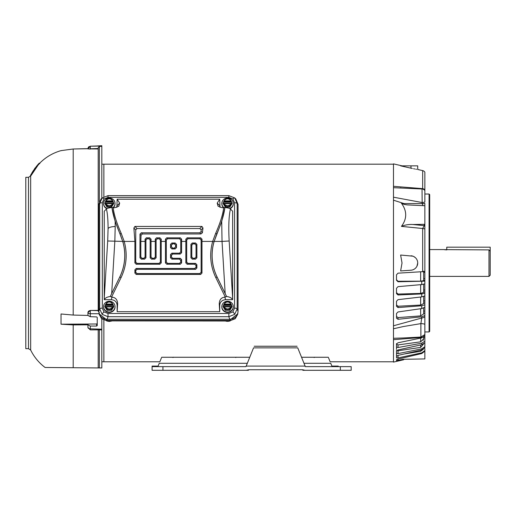 <?xml version="1.0" encoding="UTF-8"?>
<svg xmlns="http://www.w3.org/2000/svg" width="516" height="516" viewBox="0 0 516 516"><rect width="100%" height="100%" fill="white"/><g stroke="black" fill="none" stroke-linecap="round" stroke-linejoin="round"><path stroke-width="0.77" d="M107.283 208.477A5.734 5.386 180 0 1 103.574 203.439A5.734 5.386 180 0 1 109.302 198.054A5.734 5.386 180 0 1 115.036 203.439A5.734 5.386 180 0 1 112.791 207.716M115.036 203.439L115.036 203.852A5.734 5.386 180 0 1 113.281 207.729M105.406 203.349L105.406 203.917L104.877 203.304M104.877 203.065L105.406 201.64L113.204 201.64L113.81 203.439L111.559 207.11L107.051 207.11L104.793 203.439M106.838 208.709A5.734 5.386 180 0 1 103.574 203.852L103.574 203.439M107.089 206.09L111.514 206.09L112.811 203.71C110.476 206.445 108.134 206.445 105.799 203.71L107.089 206.09L107.051 207.11M111.514 206.09L111.559 207.11M113.204 201.64L111.456 198.828L107.147 198.828L105.406 201.64M113.726 203.065L113.204 203.917L113.204 203.349M112.881 200.905L112.811 200.866C110.476 198.131 108.134 198.131 105.799 200.866L105.728 200.905M113.204 202.208L105.406 202.208M109.302 301.241A5.734 5.386 180 0 1 115.036 306.627A5.734 5.386 180 0 1 109.302 312.012A5.734 5.386 180 0 1 103.574 306.627A5.734 5.386 180 0 1 109.302 301.241M115.036 306.627L115.036 307.039A5.734 5.386 180 0 1 109.302 312.425A5.734 5.386 180 0 1 103.574 307.039L103.574 306.627M105.406 306.536L105.406 307.104L104.877 306.491M104.877 306.252L105.406 304.827L113.204 304.827L113.81 306.627L111.559 310.297L107.051 310.297L104.793 306.627M107.089 309.284L111.514 309.284L112.811 306.897C110.476 309.632 108.134 309.632 105.799 306.897L107.089 309.284L107.051 310.297M111.514 309.284L111.559 310.297M113.204 304.827L111.456 302.021L107.147 302.021L105.406 304.827M113.726 306.252L113.204 307.104L113.204 306.536M112.881 304.092L112.811 304.053C110.476 301.318 108.134 301.318 105.799 304.053L105.728 304.092M113.204 305.395L105.406 305.395M422.03 188.985L422.178 203.594L404.009 203.575L393.482 200.189L393.482 325.79L421.72 318.017L420.888 323.616L403.248 326.557L393.482 328.782L393.482 197.189L422.03 202.517A3.618 1.077 0 0 0 424.855 202.04L424.855 190.597A3.618 3.618 0 0 0 422.03 188.985L393.482 187.695L393.482 164.191L103.871 164.191L103.871 196.686M393.482 361.787L330.143 361.787L393.482 361.787L393.482 338.799M103.871 320.23L103.871 361.793L159.85 361.787L101.82 361.793M424.855 190.997L424.855 172.138A3.618 3.618 0 0 0 422.656 170.609L417.715 169.474L417.715 165.849L400.622 165.849L412.329 168.487M424.855 189.869A3.618 2.915 180 0 0 422.656 188.643L422.604 189.062M393.482 325.79L393.482 338.283L403.441 337.967M417.715 262.986L416.922 266.282M416.58 266.882L415.748 267.952M414.729 268.849L413.568 269.533M410.981 255.768A7.243 7.243 0 0 1 417.715 262.986A7.243 7.243 0 0 1 410.981 270.21L400.622 270.939L402.029 262.986L400.622 255.039L412.942 256.181M421.63 336.954L421.72 337.458A4.825 3.883 0 0 0 424.855 335.555L424.855 315.54L421.72 316.779L398.03 319.294L396.501 318.198L396.501 313.496L398.03 311.961L421.72 308.562L424.855 307.252L424.855 313.257L423.649 313.251M423.649 300.905L424.855 300.918L424.855 304.821L421.72 305.762L398.03 307.568L396.501 306.317L396.501 301.247L398.03 299.661L421.72 296.9L424.855 295.881L424.855 303.04L423.649 303.027M424.816 283.89L424.855 293.288L421.72 293.92L398.03 294.978L396.501 293.598L396.501 288.257L398.03 286.644L421.72 284.58L424.855 283.865L424.855 281.162L398.03 281.768L396.501 280.285L396.501 274.776L398.03 273.17L424.855 271.532L424.855 225.505A1.206 1.045 180 0 1 424.275 225.647L422.656 228.504L401.442 226.382C404.995 224.899 408.814 224.273 412.91 224.505L424.855 224.299L424.855 229.072A3.618 1.355 180 0 0 422.656 228.504L422.656 271.784M429.08 194.022L429.686 194.629L429.686 331.349L429.08 331.949L429.08 194.022L424.855 194.022M423.017 205.561L422.178 203.594A3.618 0.484 180 0 0 424.855 203.375L424.855 205.736L407.253 204.897L404.112 204.381L401.442 203.24L404.009 203.575A2.412 0.451 -82.6 0 0 404.112 204.381M396.501 316.45L398.03 317.598L420.656 315.876L423.649 313.973L423.649 308.026M396.501 304.962L398.03 306.246L420.656 305.053L423.649 303.589L423.649 296.481M396.501 292.649L398.03 294.055L420.656 293.417L423.649 292.417L423.649 284.277M396.501 279.762L398.03 281.259L420.656 281.181L423.649 280.672L423.649 271.113M396.501 350.441L398.03 350.803L420.656 347.384L423.649 343.869M396.501 344.333L398.03 344.914L420.656 341.824L423.649 338.838L423.649 337.077M423.649 337.728L424.855 337.722L424.855 341.224L421.72 343.192L398.03 347.52L396.501 347.01L396.501 343.978L398.03 342.785L421.72 337.883L424.855 335.555M424.855 270.894L424.855 272.293L423.649 272.325M424.855 272.293L424.855 280.478L423.649 280.452M423.649 290.024L424.855 290.044L424.855 292.043L423.649 292.024M424.855 335.542L424.855 337.722M396.501 353.247L396.501 350.97L398.03 349.938L421.72 344.733L424.597 342.947M424.855 348.655L424.855 350.583L421.72 352.834L398.03 357.943L396.501 357.878L396.501 356.253L398.03 355.401L421.72 349.99L424.855 347.707L424.855 342.695M424.855 313.257L424.855 316.611A4.825 2.87 180 0 1 421.72 318.017L421.72 316.779M404.351 353.957L420.656 351.299L423.333 349.306M423.649 338.838L423.165 340.367M421.72 337.883L421.72 337.458L393.482 339.67L393.482 362.103L403.738 359.729L403.738 359.304L403.067 359.31L424.855 358.93L424.855 350.583M424.855 224.299L424.855 205.736M424.855 280.478L424.855 281.162M424.855 295.881L424.855 293.288M424.855 307.252L424.855 304.821M403.248 337.98L420.888 337.051L420.888 323.616A4.825 1.355 180 0 1 424.855 324.312L424.855 316.611M424.855 342.566L424.855 341.224M413.568 256.439L415.251 257.548M401.442 226.382C407.105 218.745 407.105 211.031 401.442 203.24M403.067 359.31L396.501 360.62L396.501 359.717L398.03 359.072L421.72 353.55L424.855 351.202M396.501 357.878L396.501 357.491M396.617 360.665L396.501 359.717M424.855 346.713L421.72 348.848L398.03 353.615L396.501 353.325L396.501 355.853M413.568 168.738L414.754 168.971M415.741 169.145L416.599 169.293M410.981 165.849L410.981 168.19C419.669 169.893 419.669 169.893 410.981 168.19L400.668 165.849M393.482 187.695L393.482 200.189M393.482 338.283L393.482 339.67L393.482 338.283M400.145 187.856L401.061 187.895M402.029 165.849L393.482 163.875L393.482 186.308L422.656 188.643L422.656 170.609M396.501 349.384L396.501 347.01M396.501 343.978L396.501 343.585M396.501 279.608L396.501 274.776M108.012 197.389L108.012 195.648L228.852 195.648L234.715 197.925L235.812 199.021L238.057 204.394L238.057 311.451C237.554 316.185 234.78 318.791 229.743 319.269L107.122 319.269C102.084 318.791 99.311 316.185 98.808 311.451L98.808 204.394L101.052 199.021L102.149 197.931A2.657 0.645 46.8 0 1 102.155 197.925A2.657 0.645 46.8 0 1 103.968 198.95L108.012 197.389L228.852 197.389L228.852 195.648M214.159 241.417L222.041 241.417L225.182 293.578L217.081 276.957A49.078 49.078 0 0 1 214.159 241.417L221.706 221.487L222.041 241.417L229.169 240.985L232.632 298.358L232.632 211.225L230.426 209.019C229.968 208.367 228.13 207.871 224.924 207.535L222.164 207.729L218.087 206.239L217.21 203.136L219.719 199.202L117.145 199.202L116.855 207.393M234.89 198.099L234.715 197.925A2.657 0.645 133.2 0 0 234.715 197.925L237.166 203.504L238.057 204.394M234.715 197.925A2.657 0.645 133.2 0 0 232.897 198.95L234.554 202.749L234.554 308.136A2.657 0.909 -0 0 1 237.166 308.89L234.715 314.334L228.852 316.708L229.743 319.269M234.715 314.334A2.657 0.645 -133.2 0 0 232.897 311.935L228.852 313.496L108.012 313.496L108.012 316.708L102.149 314.334L99.698 308.89L98.808 311.451M102.149 314.334A2.657 0.645 -46.8 0 1 103.968 311.935L102.31 308.136L102.31 202.749A2.657 0.909 180 0 0 99.698 203.504L102.149 197.931M234.554 202.749A2.657 0.909 -0 0 1 237.166 203.504L237.166 308.89L238.057 311.451M228.852 313.496L228.852 316.708L108.012 316.708L107.122 319.269M102.31 308.136A2.657 0.909 180 0 0 99.698 308.89L99.698 203.504L98.808 204.394M117.145 199.202L119.654 203.136L118.777 206.239L114.7 207.729L113.204 207.729C113.907 214.308 116.59 222.893 121.26 233.484L124.201 241.417L122.86 241.804L120.002 233.825C115.436 223.125 112.765 214.366 111.985 207.555L111.94 207.535C108.741 207.864 106.909 208.361 106.438 209.019L104.238 211.225L104.251 299.667L111.204 299.667C114.804 300.009 116.784 301.873 117.145 305.253L117.145 311.69L219.719 311.69L219.719 305.253C220.08 301.873 222.061 300.009 225.66 299.667L232.613 299.667L232.632 298.358M220.01 207.393L219.719 199.202M104.251 299.667C105.212 297.945 107.225 296.894 110.282 296.507L112.082 297.145C115.655 297.551 117.5 299.809 117.616 303.898L117.145 311.69M111.985 207.555L113.204 207.729M111.54 297.145L121.073 277.589C126.575 265.914 127.62 253.859 124.201 241.417L134.895 241.417L133.876 228.007L134.921 226.434L201.943 226.434L202.988 228.007L202.388 232.761L200.969 233.961L142.455 233.961L141.049 235.18L140.829 241.417L145.08 241.417L145.054 239.185L146.325 237.831L149.782 237.831L151.053 239.185L151.02 241.417L155.271 241.417L155.245 239.185L156.516 237.831L159.973 237.831L161.237 239.185L161.211 241.417L165.462 241.417L165.436 239.185L166.707 237.831L180.348 237.831L181.619 239.185L181.593 241.417L185.844 241.417L185.818 239.185L187.082 237.831L200.73 237.831L202.001 239.185L201.969 241.417L212.663 241.417L215.604 233.484C220.274 222.893 222.957 214.308 223.66 207.729M224.879 207.555C224.099 214.366 221.429 223.125 216.862 233.825L214.011 241.804A49.11 49.11 0 0 0 217.049 276.976L226.582 296.507C229.639 296.894 231.652 297.945 232.613 299.667M226.582 296.526L224.782 297.145C221.209 297.551 219.365 299.809 219.248 303.898L219.719 311.69M185.844 241.417L185.844 262.908L187.153 264.224L194.719 264.224L196.035 265.534L196.035 267.159L194.719 268.475L136.205 268.475L134.895 269.784L134.895 273.099L136.205 274.409L200.66 274.409L201.969 273.099L201.969 241.417M165.462 241.417L165.462 262.908L166.778 264.224L180.278 264.224L181.593 262.908L181.593 259.593L180.278 258.284L172.712 258.284L171.402 256.968L171.402 255.343L172.712 254.033L180.278 254.033L181.593 252.717L181.593 241.417M134.895 241.417L134.895 262.908L136.205 264.224L159.902 264.224L161.211 262.908L161.211 241.417M110.282 296.507L111.682 293.578L114.823 241.417L115.21 226.556L115.158 221.487L111.94 207.535M194.719 264.224L195.564 263.379L187.998 263.379L186.689 262.064L186.689 240.056L187.998 238.747L199.815 238.747L201.13 240.056L201.13 272.255L199.815 273.57L137.05 273.57L135.74 272.255L135.74 270.629L137.05 269.32L195.564 269.32L194.719 268.475M172.712 258.284L171.873 259.129L179.433 259.129L180.748 260.438L180.748 262.064L179.433 263.379L167.616 263.379L166.307 262.064L166.307 240.056L167.616 238.747L179.433 238.747L180.748 240.056L180.748 251.873L179.433 253.188L171.873 253.188L172.712 254.033M141.049 235.18L139.991 234.122L139.991 257.813L141.3 259.129L144.615 259.129L145.925 257.813L145.925 240.056L147.241 238.747L148.866 238.747L150.175 240.056L150.175 257.813L151.491 259.129L154.806 259.129L156.116 257.813L156.116 240.056L157.432 238.747L159.057 238.747L160.366 240.056L160.366 262.064L159.057 263.379L137.05 263.379L135.74 262.064L135.74 229.872L137.05 228.556L199.815 228.556L201.13 229.872L201.13 231.497L199.815 232.806L141.3 232.806L142.455 233.961M155.271 241.417L155.271 256.968L153.962 258.284L152.336 258.284L151.02 256.968L151.02 241.417M145.08 241.417L145.08 256.968L143.77 258.284L142.145 258.284L140.829 256.968L140.829 241.417M139.991 234.122L141.3 232.806M224.924 207.535L221.706 221.487M225.182 293.578L226.582 296.507M195.564 263.379L196.88 264.689L196.88 268.004L195.564 269.32M171.402 255.343L170.557 254.498L171.873 253.188M171.873 259.129L170.557 257.813L171.402 256.968M104.238 298.358L107.696 240.985L122.705 241.417A49.078 49.078 0 0 1 119.783 276.957L111.682 293.578M115.158 221.487L119.944 233.851L121.26 233.484M122.705 241.417L119.944 233.851M190.939 257.813L190.939 244.313L192.249 242.997L195.564 242.997L196.88 244.313L196.88 257.813L195.564 259.129L192.249 259.129L190.939 257.813L191.784 256.968L191.784 245.152L190.939 244.313M176.498 244.313L175.182 242.997L171.873 242.997L170.557 244.313L170.557 247.622L171.873 248.938L175.182 248.938L176.498 247.622L176.498 244.313L175.653 245.152L174.344 243.842L175.182 242.997M170.557 254.498L170.557 257.813M192.249 242.997L193.094 243.842L191.784 245.152M191.784 256.968L193.094 258.284L192.249 259.129M195.564 259.129L194.719 258.284L193.094 258.284M194.719 258.284L196.035 256.968L196.88 257.813M196.88 244.313L196.035 245.152L196.035 256.968M196.035 245.152L194.719 243.842L195.564 242.997M193.094 243.842L194.719 243.842M171.873 242.997L172.712 243.842L174.344 243.842M175.653 245.152L175.653 246.783L176.498 247.622M175.182 248.938L174.344 248.093L175.653 246.783M174.344 248.093L172.712 248.093L171.873 248.938M170.557 247.622L171.402 246.783L172.712 248.093M171.402 246.783L171.402 245.152L170.557 244.313M172.712 243.842L171.402 245.152M237.87 313.128L237.779 313.786L229.465 320.397L107.399 320.397L99.085 313.786L98.995 313.128M99.085 313.786L101.529 318.591L107.489 320.894L107.399 320.397M229.465 320.397L229.375 320.894L107.489 320.894L229.375 321.01L235.335 318.591L237.779 313.786M224.073 207.716A5.734 5.386 180 0 1 221.828 203.439A5.734 5.386 180 0 1 227.562 198.054A5.734 5.386 180 0 1 233.29 203.439A5.734 5.386 180 0 1 229.581 208.477M233.29 203.439L233.29 203.852A5.734 5.386 180 0 1 230.026 208.709M223.66 203.349L223.66 203.917L223.138 203.304M223.138 203.065L223.66 201.64L231.458 201.64L232.071 203.439L229.814 207.11L225.305 207.11L223.054 203.439M223.583 207.729A5.734 5.386 180 0 1 221.828 203.852L221.828 203.439M225.35 206.09L229.775 206.09L231.071 203.71C228.73 206.445 226.389 206.445 224.054 203.71L225.35 206.09L225.305 207.11M229.775 206.09L229.814 207.11M231.458 201.64L229.717 198.828L225.408 198.828L223.66 201.64M231.987 203.065L231.458 203.917L231.458 203.349M231.136 200.905L231.071 200.866C228.73 198.131 226.389 198.131 224.054 200.866L223.983 200.905M231.458 202.208L223.66 202.208M47.324 367.495L45.079 367.476C38.887 362.8 34.082 356.982 30.657 350.022L28.49 348.668L28.49 177.31L30.657 175.956L30.657 350.022M98.201 310.387L90.319 310.445L87.946 312.619L87.946 315.463L90.274 316.701L96.647 316.914L97.234 317.456L97.234 325.557L96.647 326.054L90.274 326.041L87.946 324.822L73.201 324.912L73.201 367.721L45.079 367.476L101.82 367.973L98.201 367.844L101.82 367.973L101.82 318.92M73.201 324.912L61.03 324.196L61.03 313.98L73.201 315.063L87.946 315.418M28.49 177.31L25.8 177.31L25.8 348.668L28.49 348.668M97.234 145.951L101.82 145.699L101.82 198.247M90.274 326.041L90.274 328.834L101.82 329.195M99.072 313.728L90.274 313.709L90.274 316.701M101.82 146.363L99.369 146.447L98.201 147.75L98.201 311.122L99.369 312.664M96.647 145.996L90.274 146.221L96.647 145.996M88.333 147.324L87.946 148.834L90.274 146.221L101.82 146.034M101.82 329.93L99.369 329.853L99.369 367.889M99.369 329.853L90.281 329.885L87.946 327.473A2.412 1.361 0 0 0 90.274 328.834L90.319 329.595M87.946 324.822L87.946 327.473M61.03 324.196L96.647 323.99L97.234 323.48L97.234 317.456M88.629 146.957L88.971 146.66M87.946 148.64L73.201 148.995L87.946 148.724M73.201 315.063L73.201 148.995L61.03 150.633C52.832 152.968 45.724 157.154 39.7 163.191L37.558 165.185L38.036 165.191M31.553 173.86L36.752 165.997L37.636 165.797L31.16 175.388M32.437 173.047L37.036 166.526M39.558 163.198L39.913 163.372L37.687 165.185M98.201 330.092L98.201 367.844M87.946 148.911L98.201 148.956M30.637 175.588L31.044 175.595M37.391 165.804L30.741 175.408L31.147 175.414M37.681 165.372L37.029 165.81M37.836 165.191L37.358 165.804M36.875 165.81L33.03 171.08M32.914 171.26L31.824 173.041M33.005 171.26L35.449 167.719L32.979 171.26M35.185 167.894L34.611 168.661L35.172 167.894M429.686 276.395L488.994 276.395L488.994 249.892L444.076 249.621M429.686 249.576L443.863 249.576M488.994 276.395L490.2 275.189L490.2 251.131L488.994 249.892M444.102 249.628L444.689 249.731M444.715 249.738L446.733 249.892M446.759 249.892L446.759 247.183L490.2 247.183L490.2 251.131M227.562 301.241A5.734 5.386 180 0 1 233.29 306.627A5.734 5.386 180 0 1 227.562 312.012A5.734 5.386 180 0 1 221.828 306.627A5.734 5.386 180 0 1 227.562 301.241M233.29 306.627L233.29 307.039A5.734 5.386 180 0 1 227.562 312.425A5.734 5.386 180 0 1 221.828 307.039L221.828 306.627M223.66 306.536L223.66 307.104L223.138 306.491M223.138 306.252L223.66 304.827L231.458 304.827L232.071 306.627L229.814 310.297L225.305 310.297L223.054 306.627M225.35 309.284L229.775 309.284L231.071 306.897C228.73 309.632 226.389 309.632 224.054 306.897L225.35 309.284L225.305 310.297M229.775 309.284L229.814 310.297M231.458 304.827L229.717 302.021L225.408 302.021L223.66 304.827M231.987 306.252L231.458 307.104L231.458 306.536M231.136 304.092L231.071 304.053C228.73 301.318 226.389 301.318 224.054 304.053L223.983 304.092M231.458 305.395L223.66 305.395M247.312 363.296L159.244 363.296L158.115 366.083L152.085 366.083L152.085 366.637L162.94 366.637L162.94 370.301L248.435 370.301L248.641 369.804A8.398 8.398 0 0 1 249.583 369.746L301.718 369.746A8.398 8.398 0 0 1 302.653 369.804L302.86 370.301L305.504 370.301A4.825 4.825 0 0 1 304.118 370.101A8.398 8.398 0 0 0 301.718 369.746L302.634 369.746M245.79 370.301A4.825 4.825 0 0 0 247.177 370.101A8.398 8.398 0 0 1 249.583 369.746L248.66 369.746M338.367 366.637L338.251 366.083L331.878 366.083L330.756 363.296L303.982 363.296M340.328 370.301L340.328 366.637L351.19 366.637L351.19 370.301L305.504 370.301M162.94 370.301L152.085 370.301L152.085 366.637M162.94 366.637L245.964 366.637L253.472 348.048M330.143 361.787L328.563 357.865M340.328 366.637L305.33 366.637L305.111 366.083L246.19 366.083M159.85 361.787L161.437 357.865M297.822 348.048L305.111 366.083M104.877 203.414L107.089 207.013L111.514 207.013L113.726 203.414M105.799 200.866L112.811 200.866M112.811 203.71L105.799 203.71M113.12 203.349L105.49 203.349M104.877 306.601L107.089 310.2L111.514 310.2L113.726 306.601M105.799 304.053L112.811 304.053M112.811 306.897L105.799 306.897M113.12 306.536L105.49 306.536M421.72 308.562L421.72 305.762M421.72 296.9L421.72 293.92M421.72 284.58L421.72 281.472M412.91 224.505L424.275 225.647L424.275 224.434M423.649 278.621L424.855 278.646M423.649 311.051L424.855 311.058M420.656 315.876L420.656 308.716M420.656 305.053L420.656 297.023M420.656 293.417L420.656 284.671M420.656 281.181L420.656 271.9M420.656 351.299L420.656 350.229M420.656 347.384L420.656 344.965M420.656 341.824L420.656 338.103M398.03 317.598L398.03 319.294M398.03 306.246L398.03 307.568M398.03 294.055L398.03 294.978M398.03 281.259L398.03 281.768M398.042 359.065L398.042 360.452M421.72 353.55L421.72 352.834M398.03 355.401L398.03 357.943M421.72 349.99L421.72 348.848M398.03 350.803L398.03 353.615M421.72 344.733L421.72 343.192M398.03 344.914L398.03 347.52M214.011 241.804L212.663 241.417C209.244 253.859 210.289 265.914 215.791 277.589L217.081 276.957M228.852 197.389L232.897 198.95M234.554 308.136L232.897 311.935M108.012 313.496L103.968 311.935M102.31 202.749L103.968 198.95M117.145 305.253L117.616 303.898M111.204 299.667L112.082 297.145M107.696 240.985L108.083 228.607C108.057 219.977 107.515 213.45 106.438 209.019M117.145 205.639L119.654 203.136M219.719 205.639L217.21 203.136M230.426 209.019C228.827 216.159 228.407 226.814 229.169 240.985M225.66 299.667L224.782 297.145M219.719 305.253L219.248 303.898M215.791 277.589L225.324 297.145M108.083 228.607A7.243 2.477 -0 0 1 115.21 226.556M202.001 239.185L201.13 240.056M201.13 272.255L201.969 273.099M200.73 237.831L199.815 238.747M187.082 237.831L187.998 238.747M185.818 239.185L186.689 240.056M185.844 262.908L186.689 262.064M181.619 239.185L180.748 240.056M180.748 251.873L181.593 252.717M180.348 237.831L179.433 238.747M166.707 237.831L167.616 238.747M165.436 239.185L166.307 240.056M165.462 262.908L166.307 262.064M161.237 239.185L160.366 240.056M160.366 262.064L161.211 262.908M159.973 237.831L159.057 238.747M156.516 237.831L157.432 238.747M155.245 239.185L156.116 240.056M155.271 256.968L156.116 257.813M151.053 239.185L150.175 240.056M150.175 257.813L151.02 256.968M149.782 237.831L148.866 238.747M146.325 237.831L147.241 238.747M145.054 239.185L145.925 240.056M145.08 256.968L145.925 257.813M139.991 257.813L140.829 256.968M200.969 233.961L199.815 232.806M202.388 232.761L201.13 231.497M202.988 228.007L201.13 229.872M201.943 226.434L199.815 228.556M134.921 226.434L137.05 228.556M133.876 228.007L135.74 229.872M134.895 262.908L135.74 262.064M216.92 233.851L215.604 233.484M199.815 273.57L200.66 274.409M137.05 273.57L136.205 274.409M135.74 272.255L134.895 273.099M135.74 270.629L134.895 269.784M137.05 269.32L136.205 268.475M196.035 267.159L196.88 268.004M196.88 264.689L196.035 265.534M187.998 263.379L187.153 264.224M179.433 253.188L180.278 254.033M179.433 259.129L180.278 258.284M180.748 260.438L181.593 259.593M180.748 262.064L181.593 262.908M179.433 263.379L180.278 264.224M167.616 263.379L166.778 264.224M159.057 263.379L159.902 264.224M137.05 263.379L136.205 264.224M121.073 277.589L119.815 276.976A49.11 49.11 0 0 0 122.86 241.804M110.282 296.526L119.783 276.957M154.806 259.129L153.962 258.284M152.336 258.284L151.491 259.129M144.615 259.129L143.77 258.284M142.145 258.284L141.3 259.129M107.193 321.01A6.702 6.302 -0 0 0 109.302 321.326A6.702 6.302 -0 0 0 111.398 321.01M225.466 321.01A6.702 6.302 -0 0 0 227.562 321.326A6.702 6.302 -0 0 0 229.672 321.01M101.529 318.591A2.657 0.645 133.2 0 0 101.581 318.701L107.489 321.01M235.335 318.591A2.657 0.645 46.8 0 1 235.283 318.701L237.689 314.296M223.138 203.414L225.35 207.013L229.775 207.013L231.987 203.414M224.054 200.866L231.071 200.866M231.071 203.71L224.054 203.71M231.374 203.349L223.744 203.349M99.369 146.447L99.369 201.543M96.647 323.99L96.647 326.054M90.274 313.709A2.412 1.045 180 0 1 87.946 312.664A2.412 2.058 180 0 1 90.319 310.606L90.274 313.709M98.201 310.626L90.319 310.445M90.319 149.079L87.946 148.834A2.412 2.406 0 0 1 90.274 146.428L90.319 148.769L98.201 148.498M37.494 165.984L37.01 165.991M38.345 165.017L37.861 165.01M39.913 163.372L39.39 163.379M223.138 306.601L225.35 310.2L229.775 310.2L231.987 306.601M224.054 304.053L231.071 304.053M231.071 306.897L224.054 306.897M231.374 306.536L223.744 306.536M253.55 347.868L297.751 347.868M113.178 203.31L105.425 203.31M113.178 306.498L105.425 306.498M429.08 331.949L424.855 331.949M420.888 337.051L424.855 334.568M108.012 195.648L101.975 198.099M106.754 320.984L109.302 321.468L111.772 321.01M99.175 314.296L101.581 318.701M229.375 321.01L235.283 318.701M225.092 321.01L230.11 320.984M231.439 203.31L223.686 203.31M103.871 164.185L101.82 164.185M30.657 175.956L30.837 175.588M61.03 150.633L61.63 150.62M31.334 173.86L30.438 175.582M37.365 165.185L39.19 163.204M36.823 165.81L31.792 173.034M231.439 306.498L223.686 306.498M301.544 357.259L328.318 357.259M161.676 357.259L249.75 357.259M254.201 346.249L297.093 346.249M173.492 357.175L172.957 357.549M236.238 357.175L235.709 357.549M314.676 357.175L314.141 357.549"/></g></svg>
